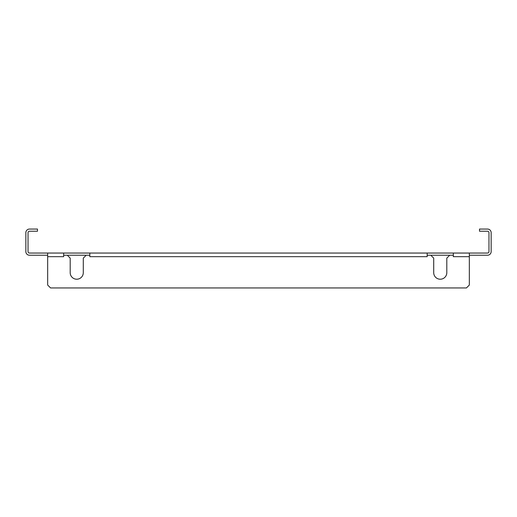 <?xml version="1.0" encoding="UTF-8"?>
<svg xmlns="http://www.w3.org/2000/svg" width="517" height="517" viewBox="0 0 517 517"><rect width="100%" height="100%" fill="white"/><g stroke="black" fill="none" stroke-linecap="round" stroke-linejoin="round"><path stroke-width="0.78" d="M469.339 255.23L487.518 255.23A3.632 3.632 0 0 0 491.15 251.592L491.15 232.689A3.632 3.632 0 0 0 487.518 229.057L479.517 229.057L479.517 231.235L487.518 231.235A1.454 1.454 0 0 1 488.966 232.689L488.966 251.592A1.454 1.454 0 0 1 487.518 253.046L469.339 253.046L469.339 285.035L466.431 287.943L50.569 287.943L47.661 285.035L47.661 256.684L63.656 256.684L63.656 255.23L67.288 255.23L70.196 258.138L70.196 272.679A6.54 6.54 0 0 0 76.742 279.219A6.54 6.54 0 0 0 83.289 272.679L83.289 258.138L86.197 255.23L89.829 255.23L89.829 253.046L29.482 253.046A1.454 1.454 0 0 1 28.034 251.592L28.034 232.689A1.454 1.454 0 0 1 29.482 231.235L37.483 231.235L37.483 229.057L29.482 229.057A3.632 3.632 0 0 0 25.85 232.689L25.85 251.592A3.632 3.632 0 0 0 29.482 255.23L47.661 255.23M89.829 255.23L89.829 256.684L427.171 256.684L427.171 255.23L430.803 255.23L433.711 258.138L433.711 272.679A6.54 6.54 0 0 0 440.258 279.219A6.54 6.54 0 0 0 446.804 272.679L446.804 258.138L449.712 255.23L453.344 255.23L453.344 253.046L89.829 253.046M469.339 253.046L453.344 253.046M67.288 255.23L86.197 255.23M430.803 255.23L449.712 255.23M469.339 256.684L453.344 256.684L453.344 255.23M70.196 272.679A6.54 6.54 0 0 0 76.742 279.219A6.54 6.54 0 0 0 83.289 272.679M433.711 272.679A6.54 6.54 0 0 0 440.258 279.219A6.54 6.54 0 0 0 446.804 272.679M63.656 253.046L63.656 255.23M47.661 256.684L47.661 253.046M427.171 253.046L427.171 255.23"/></g></svg>
